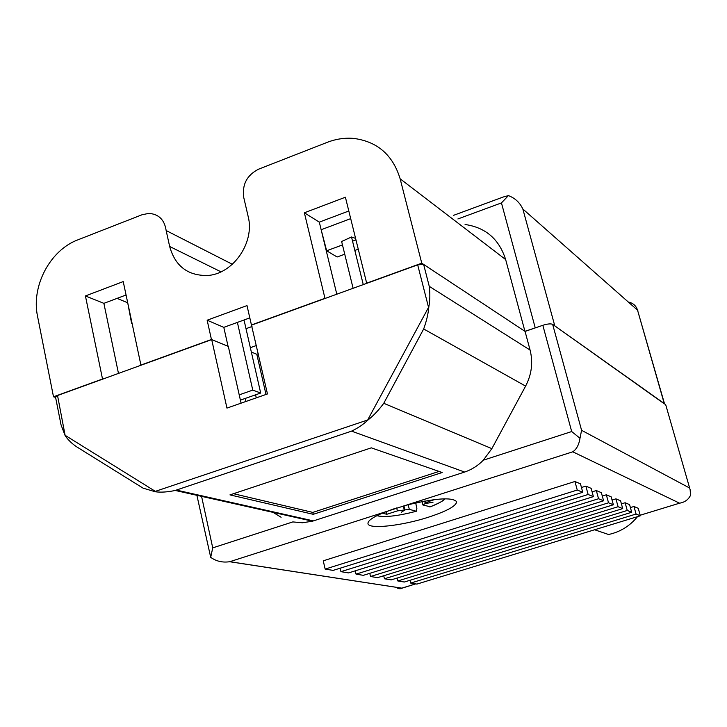 <?xml version="1.0" encoding="UTF-8"?>
<svg xmlns="http://www.w3.org/2000/svg" width="727" height="727" viewBox="0 0 727 727"><rect width="100%" height="100%" fill="white"/><g stroke="black" fill="none" stroke-linecap="round" stroke-linejoin="round"><path stroke-width="1.09" d="M353.104 288.292L341.626 241.5L351.514 236.984L363.264 284.602M351.514 236.984L355.594 238.392M267.363 393.516L266.609 394.252M55.588 397.396L53.498 396.788L102.516 379.003L85.422 295.944L123.226 281.585L140.911 365.072L211.439 339.482L207.15 320.207L246.998 305.594L251.442 324.969L324.96 298.297L304.368 212.793L345.398 197.217L366.672 283.166L421.76 263.183L400.141 178.806C392.825 154.915 377.286 141.438 353.531 138.394C344.653 137.676 335.865 139.002 327.168 142.365L258.703 169.137C247.007 175.053 242.009 184.449 243.709 197.335L248.143 216.41C255.077 242.491 233.003 274.306 207.313 275.497C187.72 275.724 175.162 266.055 169.655 246.471L220.981 271.825M211.439 339.482L228.06 346.288L223.798 327.359L207.15 320.207M249.815 317.89L223.798 327.359M251.442 324.969L267.463 393.952L226.96 408.092L211.693 339.591L57.533 395.515L65.203 435.809C68.193 439.999 71.955 443.634 76.508 446.723L80.297 449.077M53.498 396.788L37.559 316.354C31.016 286.211 50.072 250.097 78.043 239.774L142.11 214.729L148.771 213.393C158.731 214.047 164.529 219.763 166.147 230.541L232.358 264.283M166.147 230.541L169.655 246.471M465.071 224.498C485.627 227.478 499.158 239.165 505.647 259.557L400.141 178.806M421.76 263.183L524.939 331.33L505.647 259.557M664.569 403.985L554.792 325.869L522.849 209.003C519.769 202.497 514.952 198.035 508.391 195.608L501.448 202.915L457.901 218.954M508.391 195.608L503.057 197.053M524.939 331.33L538.807 326.687M664.487 403.694L637.543 310.165L664.251 403.53M344.743 254.186L337.128 257.004L326.65 250.788L321.052 229.314M358.266 249.188L354.84 250.461M132.014 323.07L131.578 323.224L132.087 323.424M355.966 239.91L352.54 241.173M342.472 244.917L326.65 250.788M127.634 302.405L131.578 323.224M350.705 218.636L321.507 229.596M117.065 298.388L127.207 302.568M304.368 212.793L319.307 222.126L336.801 294.208M348.815 211.003L319.307 222.126M118.474 373.405L103.879 303.35L85.422 295.944M126.062 294.989L103.879 303.35M255.577 394.816L256.267 397.86M258.258 353.758L256.804 354.285L266 394.461M256.804 354.285L251.333 352.022M256.367 345.525L250.352 347.688M252.015 326.505L246.008 328.686M245.953 401.468L245.263 398.423M237.393 322.415L252.769 390.108L239.219 394.861M243.027 320.362L244.236 320.898L260.693 393.025L252.769 390.108M240.401 400.123L260.693 393.025M233.485 493.706L312.801 512.408L439.053 471.423M313.246 514.316L442.18 472.514L371.297 447.841L229.959 494.878L313.246 514.316L312.801 512.408M405.611 505.374L386.51 511.499C373.714 516.543 367.535 520.614 367.98 523.722C368.88 529.51 402.04 525.775 428.421 517.206C446.96 511.117 456.365 505.937 456.656 501.685C452.139 496.95 435.119 498.186 405.611 505.374L572.767 451.803C576.538 449.304 578.946 444.797 580.001 438.272L581.582 430.302L552.647 324.342L665.65 404.521L690.023 489.344M196.89 495.305L210.703 557.336L212.729 547.876L292.817 521.922L302.45 522.768L312.465 521.195L464.653 472.05C471.841 469.578 478.057 465.625 483.291 460.2L571.695 431.547L580.001 438.272M386.51 511.499L229.677 561.726C222.571 562.762 216.246 561.308 210.703 557.336M396.042 587.234L398.242 588.597L400.259 588.743L415.69 583.89L401.804 588.143L229.859 561.698M65.485 435.537L155.36 491.352L368.207 419.806C373.56 415.608 378.74 410.101 383.756 403.303L423.668 328.967C426.54 321.07 428.258 313.71 428.83 306.885C430.02 300.287 430.157 293.435 429.257 286.338L530.083 350.069L525.067 331.412L542.833 325.296C547.531 323.833 550.802 323.515 552.647 324.342M665.65 404.521L690.15 489.789L690.514 495.323C688.387 499.676 684.734 502.302 679.563 503.184L572.767 451.803M367.953 419.47L428.83 306.885M155.36 491.352L155.305 491.779C161.103 492.515 167.746 492.07 175.225 490.452L351.559 431.138C357.857 428.139 363.409 424.368 368.207 419.806M383.756 403.303L491.861 448.641L483.291 460.2M491.861 448.641L525.612 386.11C531.691 374.405 533.182 362.391 530.083 350.069M525.067 331.412L423.632 264.419L417.68 264.864L251.687 325.078M211.693 339.591L228.314 346.397L241.082 403.158M65.203 435.809L61.032 424.813L55.534 397.106L57.533 395.515M140.293 486.418L143.055 488.135L155.305 491.779M273.043 512.362L281.104 517.26M640.333 515.788L636.061 514.044L410.682 583.072L416.935 584.09L640.333 515.788L638.251 508.3L633.962 506.483L636.061 514.044M410.01 580.282L410.682 583.072M633.962 506.483L630.409 507.582M631.708 512.262L627.256 510.454L397.823 580.964L404.321 582.027L631.708 512.262L629.591 504.629L625.129 502.748L627.256 510.454M397.124 578.065L397.823 580.964M625.129 502.748L621.421 503.884M622.721 508.6L618.086 506.71L384.447 578.783L391.199 579.882L622.721 508.6L620.576 500.812L615.923 498.849L618.086 506.71M383.72 575.748L384.447 578.783M615.923 498.849L612.052 500.04M613.361 504.774L608.526 502.802L370.534 576.502L377.558 577.656L613.361 504.774L611.171 496.832L606.327 494.787L608.526 502.802M369.779 573.339L370.534 576.502M606.327 494.787L602.292 496.041M603.592 500.794L598.548 498.74L356.039 574.139L363.355 575.33L603.592 500.794L601.374 492.688L596.313 490.543L598.548 498.74M355.258 570.831L356.039 574.139M596.313 490.543L592.096 491.861M593.396 496.632L588.134 494.487L340.927 571.667L348.56 572.912L593.396 496.632L591.142 488.353L585.862 486.118L588.134 494.487M340.118 568.205L340.927 571.667M585.862 486.118L581.455 487.499M582.754 492.288L577.247 490.043L325.16 569.087L333.13 570.395L582.754 492.288L580.464 483.828L574.939 481.492L577.247 490.043M574.939 481.492L323.242 560.817L325.16 569.087M415.135 503.02L415.735 503.193L416.871 508.364L416.335 511.272L409.31 509.345L408.174 504.702M425.041 501.021L425.604 503.32L432.974 502.302L425.268 503.529L424.659 501.094M394.452 508.646L383.738 512.59M382.393 513.153L386.782 514.289L386.182 511.808M386.782 514.289L397.387 510.89L396.669 507.928M425.604 503.32L428.376 501.594L434.691 499.567M428.376 501.594L428.103 500.503M403.939 505.828L404.939 509.909L401.404 512.262L404.294 509.99L403.321 506.001M397.387 510.89L404.294 509.99M404.939 509.909L409.31 509.345M430.311 506.792L422.932 504.983L425.268 503.529M422.932 504.983L422.087 501.566M419.761 502.03L415.735 503.193M637.524 516.643C629.809 526.057 620.149 532.01 608.544 534.499L594.604 529.765M501.448 202.915L535.217 327.795M522.849 209.003L637.543 310.165C636.107 305.785 633.144 303.104 628.646 302.123M201.579 496.35L212.729 547.876M542.833 325.296L571.695 431.547M689.541 487.971L581.582 430.302M351.559 431.138L464.653 472.05M423.668 328.967L525.612 386.11M429.257 286.338L423.632 264.419M428.412 306.849L417.68 264.864M176.525 490.125L313.446 520.895M679.563 503.184L640.187 515.234L679.518 503.193M377.113 515.57L378.313 515.97C386.291 517.342 398.959 515.77 416.326 511.272C398.959 515.77 386.264 517.351 378.24 515.997L377.031 515.616M429.83 506.964C437.736 503.975 442.752 501.257 444.86 498.795M503.066 197.062L453.321 215.428M637.843 310.574L636.089 307.003M229.677 561.726L401.767 588.161M76.508 446.723L143.055 488.135M175.225 490.452L312.465 521.195M429.839 506.973C439.144 503.157 444.179 500.43 444.951 498.795"/></g></svg>
